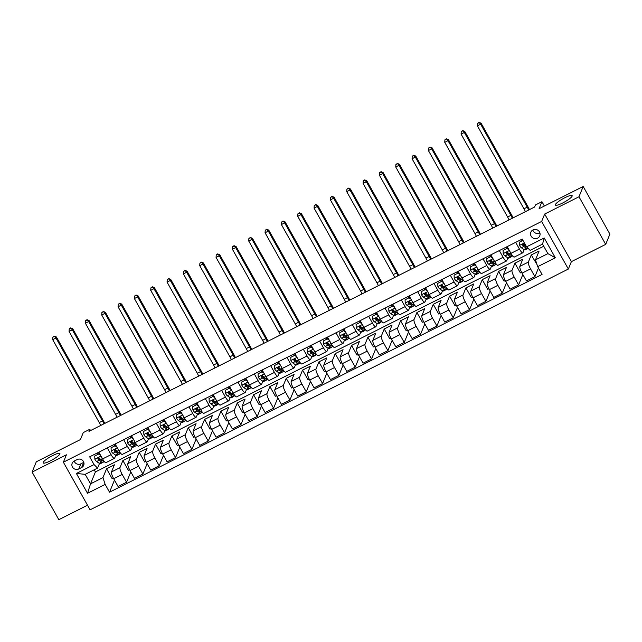 <?xml version="1.0" encoding="UTF-8"?>
<svg xmlns="http://www.w3.org/2000/svg" width="642" height="642" viewBox="0 0 642 642"><rect width="100%" height="100%" fill="white"/><g stroke="black" fill="none" stroke-linecap="round" stroke-linejoin="round"><path stroke-width="0.96" d="M555.402 204.557A9.614 1.822 150.7 0 1 563.861 198.218A9.614 1.822 150.7 0 1 572.15 195.641A9.614 1.822 150.7 0 1 572.134 196.131A9.614 1.822 150.7 0 1 563.676 202.471A9.614 1.822 150.7 0 1 555.378 205.047A9.614 1.822 150.7 0 1 555.402 204.557M43.158 462.417A9.614 1.822 150.7 0 1 51.617 456.085A9.614 1.822 150.7 0 1 59.907 453.501A9.614 1.822 150.7 0 1 59.883 453.998A9.614 1.822 150.7 0 1 51.424 460.33A9.614 1.822 150.7 0 1 43.134 462.914A9.614 1.822 150.7 0 1 43.158 462.417M532.996 229.924A4.807 4.59 -157.7 0 0 532.154 237.42A4.807 4.59 -157.7 0 0 539.753 235.863A4.807 4.59 -157.7 0 0 532.996 229.924M532.812 230.021A4.807 4.59 -157.7 0 0 539.898 232.918M605.687 244.377L609.9 234.089L583.185 186.485L578.98 196.773L544.673 214.043L541.647 221.442L568.355 269.046L571.388 261.639L605.687 244.377L578.98 196.773M541.647 221.442L63.373 462.208L90.089 509.812L568.355 269.046M63.373 462.208L66.399 454.801L32.1 472.071L58.815 519.675L87.513 505.222M32.1 472.071L36.313 461.783L80.41 439.585L83.275 432.588L89.808 429.297L88.965 431.36L534.569 207.037L535.412 204.983L541.944 201.692L539.087 208.69L583.185 186.485M78.741 468.989L81.614 467.545A4.654 4.446 -157.7 0 0 82.425 460.282A4.654 4.446 -157.7 0 0 77.136 459.568L74.263 461.012A4.654 4.446 -157.7 0 0 73.453 468.275A4.654 4.446 -157.7 0 0 78.741 468.989L80.844 463.845L83.725 462.401A4.654 4.446 -157.7 0 0 83.797 462.36M105.152 484.405L87.513 493.281L76.398 473.467L94.037 464.591L97.6 468.09L85.185 474.342L90.53 483.859L102.945 477.608L105.152 484.405L109.525 492.189L542.057 274.447L537.691 266.663L535.476 259.874L547.891 253.622L542.546 244.104L530.131 250.348L526.576 246.849L544.215 237.973L555.33 257.787L537.691 266.663M526.576 246.849L522.203 239.065L89.671 456.807L94.037 464.591M544.376 206.026L541.944 201.692M90.522 430.573L89.808 429.297M94.214 469.792L95.409 471.926L90.53 483.859L87.513 493.281M97.6 468.09L99.494 463.452M515.67 242.355L519.442 249.072A6.011 1.364 63.3 0 0 522.813 252.796A6.011 1.364 63.3 0 0 522.997 252.571L524.193 249.666M499.34 250.581L503.103 257.29A6.011 1.364 63.3 0 0 506.482 261.013A6.011 1.364 63.3 0 0 506.666 260.796L507.854 257.883M483.001 258.798L486.772 265.515A6.011 1.364 63.3 0 0 490.143 269.239A6.011 1.364 63.3 0 0 490.336 269.014L491.523 266.109M466.67 267.024L470.434 273.741A6.011 1.364 63.3 0 0 473.812 277.456A6.011 1.364 63.3 0 0 473.997 277.24L475.184 274.327M450.331 275.249L454.103 281.958A6.011 1.364 63.3 0 0 457.481 285.682A6.011 1.364 63.3 0 0 457.666 285.465L458.853 282.552M434 283.467L437.764 290.184A6.011 1.364 63.3 0 0 441.142 293.908A6.011 1.364 63.3 0 0 441.327 293.683L442.523 290.778M417.661 291.693L421.433 298.41A6.011 1.364 63.3 0 0 424.811 302.125A6.011 1.364 63.3 0 0 424.996 301.909L426.184 298.995M401.33 299.918L405.102 306.627A6.011 1.364 63.3 0 0 408.472 310.351A6.011 1.364 63.3 0 0 408.657 310.126L409.853 307.221M384.999 308.136L388.763 314.853A6.011 1.364 63.3 0 0 392.142 318.576A6.011 1.364 63.3 0 0 392.326 318.352L393.514 315.447M368.66 316.362L372.432 323.07A6.011 1.364 63.3 0 0 375.803 326.794A6.011 1.364 63.3 0 0 375.987 326.577L377.183 323.664M352.33 324.579L356.093 331.296A6.011 1.364 63.3 0 0 359.472 335.02A6.011 1.364 63.3 0 0 359.656 334.795L360.844 331.89M335.991 332.805L339.762 339.522A6.011 1.364 63.3 0 0 343.133 343.245A6.011 1.364 63.3 0 0 343.326 343.021L344.513 340.116M319.66 341.03L323.424 347.739A6.011 1.364 63.3 0 0 326.802 351.463A6.011 1.364 63.3 0 0 326.987 351.246L328.174 348.333M303.321 349.248L307.093 355.965A6.011 1.364 63.3 0 0 310.471 359.689A6.011 1.364 63.3 0 0 310.656 359.464L311.843 356.559M286.99 357.474L290.754 364.191A6.011 1.364 63.3 0 0 294.132 367.914A6.011 1.364 63.3 0 0 294.317 367.689L295.513 364.784M270.659 365.699L274.423 372.408A6.011 1.364 63.3 0 0 277.801 376.132A6.011 1.364 63.3 0 0 277.986 375.915L279.174 373.002M254.32 373.917L258.092 380.634A6.011 1.364 63.3 0 0 261.463 384.357A6.011 1.364 63.3 0 0 261.647 384.133L262.843 381.228M237.989 382.142L241.753 388.859A6.011 1.364 63.3 0 0 245.132 392.575A6.011 1.364 63.3 0 0 245.316 392.358L246.504 389.445M221.65 390.368L225.422 397.077A6.011 1.364 63.3 0 0 228.793 400.801A6.011 1.364 63.3 0 0 228.977 400.576L230.173 397.671M205.32 398.586L209.083 405.303A6.011 1.364 63.3 0 0 212.462 409.026A6.011 1.364 63.3 0 0 212.646 408.802L213.834 405.896M188.981 406.811L192.752 413.528A6.011 1.364 63.3 0 0 196.123 417.244A6.011 1.364 63.3 0 0 196.316 417.027L197.503 414.114M172.65 415.037L176.414 421.746A6.011 1.364 63.3 0 0 179.792 425.469A6.011 1.364 63.3 0 0 179.977 425.245L181.164 422.34M156.311 423.255L160.083 429.971A6.011 1.364 63.3 0 0 163.461 433.695A6.011 1.364 63.3 0 0 163.646 433.47L164.834 430.565M139.98 431.48L143.744 438.189A6.011 1.364 63.3 0 0 147.122 441.913A6.011 1.364 63.3 0 0 147.307 441.696L148.503 438.783M123.649 439.698L127.413 446.415A6.011 1.364 63.3 0 0 130.791 450.138A6.011 1.364 63.3 0 0 130.976 449.914L132.164 447.009M107.31 447.923L111.082 454.64A6.011 1.364 63.3 0 0 114.453 458.364A6.011 1.364 63.3 0 0 114.637 458.139L115.833 455.234M113.241 477.865L112.013 478.475L106.564 468.764L102.945 477.608M106.564 468.764L114.404 464.816L111.491 471.934A6.011 1.364 63.3 0 0 113.706 478.723L118.072 486.508L126.562 482.238L130.808 471.87M129.572 469.639L128.344 470.257L122.895 460.539L119.982 467.657A6.011 1.364 63.3 0 0 122.197 474.454L126.562 482.238M122.895 460.539L130.735 456.598L127.822 463.709A6.011 1.364 63.3 0 0 130.037 470.506L134.403 478.29L142.901 474.013L147.138 463.652M145.911 461.413L144.683 462.031L139.234 452.321L136.321 459.439A6.011 1.364 63.3 0 0 138.536 466.228L142.901 474.013M139.234 452.321L147.074 448.373L144.161 455.491A6.011 1.364 63.3 0 0 146.376 462.28L150.742 470.064L159.232 465.787L163.477 455.427M162.241 453.196L161.014 453.814L155.565 444.095L152.652 451.214A6.011 1.364 63.3 0 0 154.866 458.003L159.232 465.787M155.565 444.095L163.405 440.147L160.492 447.265A6.011 1.364 63.3 0 0 162.707 454.063L167.072 461.839L175.571 457.569L179.808 447.209M178.58 444.97L177.352 445.588L171.895 435.878L168.982 442.988A6.011 1.364 63.3 0 0 171.197 449.785L175.571 457.569M171.895 435.878L179.736 431.93L176.823 439.048A6.011 1.364 63.3 0 0 179.038 445.837L183.411 453.621L191.902 449.344L196.147 438.984M194.911 436.745L193.683 437.363L188.234 427.652L185.321 434.77A6.011 1.364 63.3 0 0 187.536 441.56L191.902 449.344M188.234 427.652L196.075 423.704L193.162 430.822A6.011 1.364 63.3 0 0 195.377 437.611L199.742 445.396L208.241 441.118L212.478 430.758M211.242 428.527L210.022 429.145L204.565 419.427L201.652 426.545A6.011 1.364 63.3 0 0 203.867 433.334L208.241 441.118M204.565 419.427L212.406 415.478L209.493 422.596A6.011 1.364 63.3 0 0 211.708 429.394L216.081 437.178L224.572 432.901L228.809 422.54M227.581 420.301L226.353 420.919L220.904 411.209L217.991 418.319A6.011 1.364 63.3 0 0 220.206 425.116L224.572 432.901M220.904 411.209L228.745 407.261L225.832 414.379A6.011 1.364 63.3 0 0 228.046 421.168L232.412 428.952L240.902 424.675L245.148 414.315M243.912 412.076L242.684 412.694L237.235 402.983L234.322 410.102A6.011 1.364 63.3 0 0 236.537 416.891L240.902 424.675M237.235 402.983L245.075 399.035L242.162 406.153A6.011 1.364 63.3 0 0 244.377 412.942L248.743 420.727L257.241 416.449L261.479 406.089M260.251 403.858L259.023 404.476L253.574 394.758L250.661 401.876A6.011 1.364 63.3 0 0 252.876 408.673L257.241 416.449M253.574 394.758L261.414 390.809L258.501 397.928A6.011 1.364 63.3 0 0 260.716 404.725L265.082 412.509L273.572 408.232L277.817 397.871M276.582 395.632L275.354 396.25L269.905 386.54L266.992 393.658A6.011 1.364 63.3 0 0 269.207 400.447L273.572 408.232M269.905 386.54L277.745 382.592L274.832 389.71A6.011 1.364 63.3 0 0 277.047 396.499L281.413 404.283L289.911 400.006L294.148 389.646M292.921 387.415L291.693 388.025L286.244 378.315L283.331 385.433A6.011 1.364 63.3 0 0 285.546 392.222L289.911 400.006M286.244 378.315L294.084 374.366L291.171 381.484A6.011 1.364 63.3 0 0 293.386 388.274L297.752 396.058L306.242 391.789L310.487 381.42M309.251 379.189L308.024 379.807L302.575 370.089L299.662 377.207A6.011 1.364 63.3 0 0 301.876 384.004L306.242 391.789M302.575 370.089L310.415 366.149L307.502 373.259A6.011 1.364 63.3 0 0 309.717 380.056L314.082 387.84L322.581 383.563L326.818 373.203M325.59 370.964L324.362 371.582L318.905 361.871L315.992 368.99A6.011 1.364 63.3 0 0 318.207 375.779L322.581 383.563M318.905 361.871L326.746 357.923L323.833 365.041A6.011 1.364 63.3 0 0 326.048 371.83L330.421 379.615L338.912 375.337L343.157 364.977M341.921 362.746L340.693 363.364L335.244 353.646L332.331 360.764A6.011 1.364 63.3 0 0 334.546 367.553L338.912 375.337M335.244 353.646L343.085 349.697L340.172 356.816A6.011 1.364 63.3 0 0 342.387 363.613L346.752 371.389L355.251 367.12L359.488 356.759M358.252 354.52L357.032 355.138L351.575 345.42L348.662 352.538A6.011 1.364 63.3 0 0 350.877 359.335L355.251 367.12M351.575 345.42L359.416 341.48L356.503 348.598A6.011 1.364 63.3 0 0 358.717 355.387L363.091 363.171L371.582 358.894L375.819 348.534M374.591 346.295L373.363 346.913L367.914 337.202L365.001 344.321A6.011 1.364 63.3 0 0 367.216 351.11L371.582 358.894M367.914 337.202L375.755 333.254L372.841 340.372A6.011 1.364 63.3 0 0 375.056 347.161L379.422 354.946L387.912 350.668L392.158 340.308M390.922 338.077L389.694 338.695L384.245 328.977L381.332 336.095A6.011 1.364 63.3 0 0 383.547 342.884L387.912 350.668M384.245 328.977L392.085 325.029L389.172 332.147A6.011 1.364 63.3 0 0 391.387 338.944L395.753 346.728L404.251 342.451L408.489 332.091M407.261 329.852L406.033 330.469L400.584 320.759L397.671 327.869A6.011 1.364 63.3 0 0 399.886 334.667L404.251 342.451M400.584 320.759L408.424 316.811L405.511 323.929A6.011 1.364 63.3 0 0 407.726 330.718L412.092 338.503L420.582 334.225L424.827 323.865M423.592 321.626L422.364 322.244L416.915 312.534L414.002 319.652A6.011 1.364 63.3 0 0 416.217 326.441L420.582 334.225M416.915 312.534L424.755 308.585L421.842 315.703A6.011 1.364 63.3 0 0 424.057 322.493L428.423 330.277L436.921 326L441.158 315.639M439.931 313.408L438.703 314.026L433.254 304.308L430.341 311.426A6.011 1.364 63.3 0 0 432.548 318.215L436.921 326M433.254 304.308L441.094 300.36L438.181 307.478A6.011 1.364 63.3 0 0 440.396 314.275L444.762 322.059L453.252 317.782L457.497 307.422M456.261 305.183L455.034 305.801L449.585 296.09L446.672 303.209A6.011 1.364 63.3 0 0 448.886 309.998L453.252 317.782M449.585 296.09L457.425 292.142L454.512 299.26A6.011 1.364 63.3 0 0 456.727 306.049L461.092 313.834L469.591 309.556L473.828 299.196M472.6 296.957L471.372 297.575L465.915 287.865L463.002 294.983A6.011 1.364 63.3 0 0 465.217 301.772L469.591 309.556M465.915 287.865L473.756 283.916L470.843 291.035A6.011 1.364 63.3 0 0 473.058 297.824L477.431 305.608L485.922 301.339L490.167 290.97M488.931 288.74L487.703 289.357L482.254 279.639L479.341 286.757A6.011 1.364 63.3 0 0 481.556 293.555L485.922 301.339M482.254 279.639L490.095 275.699L487.182 282.809A6.011 1.364 63.3 0 0 489.397 289.606L493.762 297.39L502.261 293.113L506.498 282.753M505.262 280.514L504.042 281.132L498.585 271.422L495.672 278.54A6.011 1.364 63.3 0 0 497.887 285.329L502.261 293.113M498.585 271.422L506.426 267.473L503.513 274.591A6.011 1.364 63.3 0 0 505.727 281.381L510.101 289.165L518.592 284.887L522.829 274.527M521.601 272.296L520.373 272.906L514.924 263.196L512.011 270.314A6.011 1.364 63.3 0 0 514.226 277.103L518.592 284.887M514.924 263.196L522.765 259.248L519.851 266.366A6.011 1.364 63.3 0 0 522.066 273.155L526.432 280.939L534.922 276.67L538.461 268.035M537.001 264.544L531.255 254.97L528.342 262.088A6.011 1.364 63.3 0 0 530.557 268.886L534.922 276.67M531.255 254.97L539.095 251.03L535.476 259.874M95.409 471.926L543.75 246.239M98.82 452.201L102.584 458.918A6.011 1.364 63.3 0 0 105.962 462.633L114.453 458.364M109.525 492.189L114.469 480.096M115.151 443.975L118.922 450.692A6.011 1.364 63.3 0 0 122.293 454.416L130.791 450.138M131.49 435.757L135.253 442.466A6.011 1.364 63.3 0 0 138.632 446.19L147.122 441.913M147.82 427.532L151.584 434.249A6.011 1.364 63.3 0 0 154.963 437.964L163.461 433.695M164.151 419.306L167.923 426.023A6.011 1.364 63.3 0 0 171.302 429.747L179.792 425.469M180.49 411.089L184.254 417.798A6.011 1.364 63.3 0 0 187.633 421.521L196.123 417.244M196.821 402.863L200.593 409.58A6.011 1.364 63.3 0 0 203.963 413.304L212.462 409.026M213.16 394.637L216.924 401.354A6.011 1.364 63.3 0 0 220.302 405.078L228.793 400.801M229.491 386.42L233.263 393.129A6.011 1.364 63.3 0 0 236.633 396.852L245.132 392.575M245.83 378.194L249.594 384.911A6.011 1.364 63.3 0 0 252.972 388.635L261.463 384.357M262.161 369.977L265.932 376.685A6.011 1.364 63.3 0 0 269.303 380.409L277.801 376.132M278.5 361.751L282.263 368.468A6.011 1.364 63.3 0 0 285.642 372.183L294.132 367.914M294.83 353.525L298.594 360.242A6.011 1.364 63.3 0 0 301.973 363.966L310.471 359.689M311.161 345.308L314.933 352.017A6.011 1.364 63.3 0 0 318.312 355.74L326.802 351.463M327.5 337.082L331.264 343.799A6.011 1.364 63.3 0 0 334.642 347.515L343.133 343.245M343.831 328.856L347.603 335.573A6.011 1.364 63.3 0 0 350.973 339.297L359.472 335.02M360.17 320.639L363.934 327.348A6.011 1.364 63.3 0 0 367.312 331.071L375.803 326.794M376.501 312.413L380.273 319.13A6.011 1.364 63.3 0 0 383.643 322.846L392.142 318.576M392.84 304.188L396.604 310.905A6.011 1.364 63.3 0 0 399.982 314.628L408.472 310.351M409.171 295.97L412.942 302.679A6.011 1.364 63.3 0 0 416.313 306.403L424.811 302.125M425.51 287.744L429.273 294.461A6.011 1.364 63.3 0 0 432.652 298.185L441.142 293.908M441.84 279.519L445.604 286.236A6.011 1.364 63.3 0 0 448.983 289.959L457.481 285.682M458.171 271.301L461.943 278.01A6.011 1.364 63.3 0 0 465.322 281.734L473.812 277.456M474.51 263.076L478.274 269.792A6.011 1.364 63.3 0 0 481.652 273.516L490.143 269.239M490.841 254.858L494.613 261.567A6.011 1.364 63.3 0 0 497.983 265.29L506.482 261.013M507.18 246.632L510.944 253.349A6.011 1.364 63.3 0 0 514.322 257.065L522.813 252.796M85.185 474.342L76.398 473.467M544.215 237.973L542.546 244.104M555.33 257.787L547.891 253.622M74.191 461.052A4.654 4.446 -157.7 0 0 80.844 463.845M544.673 214.043L571.388 261.639M100.617 455.411L98.651 454.038L94.735 456.013L94.872 459.247A3.98 0.907 63.3 0 0 96.637 461.542L99.261 463.307A11.492 2.616 63.3 0 0 100.513 463.62L103.001 462.368A11.492 2.616 63.3 0 0 103.482 461.373M99.943 459.6A9.542 2.175 63.3 0 0 99.679 458.404M98.025 453.926A9.542 2.175 63.3 0 0 97.608 453.027L97.52 452.851M98.651 454.038L94.735 456.013M98.876 453.509L99.983 454.279M104.413 461.63A11.492 2.616 -116.7 0 1 103.306 461.269L100.69 459.495A3.98 0.907 -116.7 0 1 99.486 458.123C98.378 457.457 97.857 457.722 97.913 458.91A3.98 0.907 63.3 0 0 99.117 460.29L101.741 462.055A11.492 2.616 63.3 0 0 103.001 462.368M102.239 460.547A9.542 2.175 -116.7 0 1 102.118 460.619A9.542 2.175 -116.7 0 1 101.075 460.362L98.451 458.597A2.03 0.465 -116.7 0 1 98.154 458.316L97.913 458.91L97.849 458.211M100.682 425.461A7.511 1.709 63.3 0 0 99.245 422.58L52.716 339.666L55.982 338.021L54.361 336.119L52.885 337.186L54.193 336.528M103.948 423.816A7.511 1.709 63.3 0 0 102.519 420.935L55.982 338.021L56.408 336.994L102.937 419.908A11.267 2.568 -116.7 0 1 104.726 423.423M56.408 336.994L54.361 336.119M52.885 337.186L52.716 339.666M116.948 447.185L114.99 445.821L111.066 447.787L111.202 451.021A3.98 0.907 63.3 0 0 112.968 453.316L115.592 455.082A11.492 2.616 63.3 0 0 116.852 455.395L119.332 454.143A11.492 2.616 63.3 0 0 119.813 453.156M116.282 451.382A9.542 2.175 63.3 0 0 116.009 450.178M114.364 445.708A9.542 2.175 63.3 0 0 113.939 444.802L113.859 444.625M114.99 445.821L111.066 447.787M115.207 445.283L116.314 446.054M120.752 453.404A11.492 2.616 -116.7 0 1 119.645 453.043L117.021 451.278A3.98 0.907 -116.7 0 1 115.817 449.898C114.709 449.231 114.188 449.496 114.252 450.684A3.98 0.907 63.3 0 0 115.456 452.064L118.08 453.838A11.492 2.616 63.3 0 0 119.332 454.143M118.569 452.321A9.542 2.175 -116.7 0 1 118.457 452.401A9.542 2.175 -116.7 0 1 117.414 452.145L114.79 450.371A2.03 0.465 -116.7 0 1 114.493 450.09L114.252 450.684L114.18 449.994M117.013 417.236A7.511 1.709 63.3 0 0 115.584 414.363L69.055 331.441L72.321 329.795L70.692 327.893L69.216 328.969L70.524 328.311M120.279 415.591A7.511 1.709 63.3 0 0 118.85 412.718L72.321 329.795L72.739 328.768L119.268 411.691A11.267 2.568 -116.7 0 1 121.057 415.197M72.739 328.768L70.692 327.893M69.216 328.969L69.055 331.441M133.287 438.959L131.321 437.595L127.405 439.569L127.541 442.795A3.98 0.907 63.3 0 0 129.307 445.091L131.931 446.864A11.492 2.616 63.3 0 0 133.183 447.169L135.671 445.925A11.492 2.616 63.3 0 0 136.152 444.93M132.613 443.157A9.542 2.175 63.3 0 0 132.348 441.953M130.695 437.483A9.542 2.175 63.3 0 0 130.278 436.584L130.19 436.408M131.321 437.595L127.405 439.569M131.538 437.058L132.653 437.836M137.083 445.187A11.492 2.616 -116.7 0 1 135.976 444.826L133.351 443.052A3.98 0.907 -116.7 0 1 132.156 441.672C131.048 441.014 130.527 441.279 130.583 442.466A3.98 0.907 63.3 0 0 131.787 443.847L134.411 445.612A11.492 2.616 63.3 0 0 135.671 445.925M134.9 444.095A9.542 2.175 -116.7 0 1 134.788 444.176A9.542 2.175 -116.7 0 1 133.745 443.919L131.12 442.153A2.03 0.465 -116.7 0 1 130.824 441.873L130.583 442.466L130.519 441.768M133.351 409.01A7.511 1.709 63.3 0 0 131.915 406.137L85.386 323.215L88.652 321.57L87.031 319.676L85.555 320.743L86.863 320.085M136.618 407.373A7.511 1.709 63.3 0 0 135.181 404.492L88.652 321.57L89.078 320.543L135.606 403.465A11.267 2.568 -116.7 0 1 137.396 406.98M89.078 320.543L87.031 319.676M85.555 320.743L85.386 323.215M149.618 430.742L147.66 429.37L143.736 431.344L143.872 434.578A3.98 0.907 63.3 0 0 145.638 436.873L148.262 438.638A11.492 2.616 63.3 0 0 149.522 438.951L152.002 437.7A11.492 2.616 63.3 0 0 152.483 436.712M148.952 434.931A9.542 2.175 63.3 0 0 148.679 433.735M147.034 429.265A9.542 2.175 63.3 0 0 146.609 428.358L146.528 428.182M147.66 429.37L143.736 431.344M147.877 428.84L148.984 429.61M153.422 436.961A11.492 2.616 -116.7 0 1 152.315 436.6L149.69 434.835A3.98 0.907 -116.7 0 1 148.487 433.454C147.379 432.788 146.857 433.053 146.922 434.241A3.98 0.907 63.3 0 0 148.125 435.621L150.742 437.387A11.492 2.616 63.3 0 0 152.002 437.7M151.239 435.878A9.542 2.175 -116.7 0 1 151.127 435.958A9.542 2.175 -116.7 0 1 150.084 435.693L147.459 433.928A2.03 0.465 -116.7 0 1 147.162 433.647L146.922 434.241L146.849 433.543M149.682 400.793A7.511 1.709 63.3 0 0 148.254 397.912L101.717 314.997L104.991 313.352L103.362 311.45L101.885 312.518L103.193 311.86M152.948 399.147A7.511 1.709 63.3 0 0 151.52 396.266L104.991 313.352L105.408 312.325L151.937 395.239A11.267 2.568 -116.7 0 1 153.727 398.754M105.408 312.325L103.362 311.45M101.885 312.518L101.717 314.997M165.957 422.516L163.991 421.152L160.075 423.126L160.211 426.352A3.98 0.907 63.3 0 0 161.977 428.647L164.593 430.413A11.492 2.616 63.3 0 0 165.853 430.726L168.332 429.474A11.492 2.616 63.3 0 0 168.822 428.487M165.283 426.713A9.542 2.175 63.3 0 0 165.018 425.51M163.365 421.04A9.542 2.175 63.3 0 0 162.948 420.141L162.859 419.964M163.991 421.152L160.075 423.126M164.208 420.614L165.323 421.385M169.753 428.736A11.492 2.616 -116.7 0 1 168.645 428.374L166.021 426.609A3.98 0.907 -116.7 0 1 164.817 425.229C163.718 424.571 163.196 424.827 163.253 426.015A3.98 0.907 63.3 0 0 164.456 427.395L167.081 429.169A11.492 2.616 63.3 0 0 168.332 429.474M167.57 427.652A9.542 2.175 -116.7 0 1 167.458 427.733A9.542 2.175 -116.7 0 1 166.414 427.476L163.79 425.702A2.03 0.465 -116.7 0 1 163.493 425.429L163.253 426.015L163.188 425.325M166.021 392.567A7.511 1.709 63.3 0 0 164.585 389.694L118.056 306.772L121.322 305.127L119.701 303.233L118.224 304.3L119.532 303.642M169.287 390.922A7.511 1.709 63.3 0 0 167.851 388.049L121.322 305.127L121.739 304.099L168.276 387.022A11.267 2.568 -116.7 0 1 170.066 390.529M121.739 304.099L119.701 303.233M118.224 304.3L118.056 306.772M182.288 414.291L180.322 412.926L176.406 414.901L176.542 418.135A3.98 0.907 63.3 0 0 178.307 420.422L180.932 422.195A11.492 2.616 63.3 0 0 182.184 422.5L184.671 421.256A11.492 2.616 63.3 0 0 185.153 420.261M181.622 418.488A9.542 2.175 63.3 0 0 181.349 417.284M179.704 412.814A9.542 2.175 63.3 0 0 179.279 411.915L179.198 411.739M180.322 412.926L176.406 414.901M180.546 412.389L181.654 413.167M186.084 420.518A11.492 2.616 -116.7 0 1 184.984 420.157L182.36 418.383A3.98 0.907 -116.7 0 1 181.156 417.003C180.049 416.345 179.527 416.61 179.591 417.798A3.98 0.907 63.3 0 0 180.787 419.178L183.411 420.943A11.492 2.616 63.3 0 0 184.671 421.256M183.909 419.427A9.542 2.175 -116.7 0 1 183.789 419.507A9.542 2.175 -116.7 0 1 182.745 419.25L180.129 417.485A2.03 0.465 -116.7 0 1 179.832 417.204L179.591 417.798L179.519 417.099M182.352 384.349A7.511 1.709 63.3 0 0 180.924 381.468L134.387 298.546L137.653 296.909L136.032 295.007L134.555 296.074L135.863 295.416M185.618 382.704A7.511 1.709 63.3 0 0 184.19 379.823L137.653 296.909L138.078 295.874L184.607 378.796A11.267 2.568 -116.7 0 1 186.397 382.311M138.078 295.874L136.032 295.007M134.555 296.074L134.387 298.546M198.627 406.073L196.661 404.701L192.736 406.675L192.881 409.909A3.98 0.907 63.3 0 0 194.638 412.204L197.263 413.97A11.492 2.616 63.3 0 0 198.522 414.283L201.002 413.031A11.492 2.616 63.3 0 0 201.492 412.044M197.953 410.27A9.542 2.175 63.3 0 0 197.688 409.066M196.035 404.596A9.542 2.175 63.3 0 0 195.617 403.69L195.529 403.513M196.661 404.701L192.736 406.675M196.877 404.171L197.993 404.942M202.423 412.292A11.492 2.616 -116.7 0 1 201.315 411.931L198.691 410.166A3.98 0.907 -116.7 0 1 197.487 408.785C196.388 408.119 195.858 408.384 195.922 409.572A3.98 0.907 63.3 0 0 197.126 410.952L199.75 412.718A11.492 2.616 63.3 0 0 201.002 413.031M200.24 411.209A9.542 2.175 -116.7 0 1 200.127 411.289A9.542 2.175 -116.7 0 1 199.084 411.024L196.46 409.259A2.03 0.465 -116.7 0 1 196.163 408.978L195.922 409.572L195.858 408.882M198.691 376.124A7.511 1.709 63.3 0 0 197.255 373.243L150.726 290.328L153.992 288.683L152.363 286.781L150.894 287.857L152.194 287.199M201.957 374.479A7.511 1.709 63.3 0 0 200.521 371.606L153.992 288.683L154.409 287.656L200.946 370.57A11.267 2.568 -116.7 0 1 202.736 374.085M154.409 287.656L152.363 286.781M150.894 287.857L150.726 290.328M214.958 397.847L212.992 396.483L209.075 398.457L209.212 401.683A3.98 0.907 63.3 0 0 210.977 403.978L213.601 405.744A11.492 2.616 63.3 0 0 214.853 406.057L217.341 404.805A11.492 2.616 63.3 0 0 217.823 403.818M214.284 402.044A9.542 2.175 63.3 0 0 214.019 400.841M212.374 396.371A9.542 2.175 63.3 0 0 211.948 395.472L211.868 395.295M212.992 396.483L209.075 398.457M213.216 395.945L214.324 396.724M218.753 404.067A11.492 2.616 -116.7 0 1 217.654 403.706L215.03 401.94A3.98 0.907 -116.7 0 1 213.826 400.56C212.719 399.902 212.197 400.159 212.253 401.346A3.98 0.907 63.3 0 0 213.457 402.727L216.081 404.5A11.492 2.616 63.3 0 0 217.341 404.805M216.579 402.983A9.542 2.175 -116.7 0 1 216.458 403.064A9.542 2.175 -116.7 0 1 215.415 402.807L212.791 401.041A2.03 0.465 -116.7 0 1 212.502 400.76L212.253 401.346L212.189 400.656M215.022 367.898A7.511 1.709 63.3 0 0 213.593 365.025L167.056 282.103L170.323 280.458L168.702 278.564L167.225 279.631L168.533 278.973M218.288 366.253A7.511 1.709 63.3 0 0 216.86 363.38L170.323 280.458L170.748 279.43L217.277 362.353A11.267 2.568 -116.7 0 1 219.066 365.868M170.748 279.43L168.702 278.564M167.225 279.631L167.056 282.103M231.289 389.622L229.33 388.258L225.406 390.232L225.543 393.466A3.98 0.907 63.3 0 0 227.308 395.753L229.932 397.526A11.492 2.616 63.3 0 0 231.192 397.831L233.672 396.587A11.492 2.616 63.3 0 0 234.161 395.592M230.622 393.819A9.542 2.175 63.3 0 0 230.358 392.615M228.704 388.145A9.542 2.175 63.3 0 0 228.287 387.246L228.199 387.07M229.33 388.258L225.406 390.232M229.547 387.72L230.663 388.498M235.092 395.849A11.492 2.616 -116.7 0 1 233.985 395.488L231.361 393.715A3.98 0.907 -116.7 0 1 230.157 392.334C229.05 391.676 228.528 391.941 228.592 393.129A3.98 0.907 63.3 0 0 229.796 394.509L232.42 396.274A11.492 2.616 63.3 0 0 233.672 396.587M232.91 394.758A9.542 2.175 -116.7 0 1 232.797 394.838A9.542 2.175 -116.7 0 1 231.754 394.581L229.13 392.816A2.03 0.465 -116.7 0 1 228.833 392.535L228.592 393.129L228.52 392.431M231.353 359.68A7.511 1.709 63.3 0 0 229.924 356.8L183.395 273.885L186.661 272.24L185.032 270.338L183.564 271.405L184.864 270.747M234.627 358.035A7.511 1.709 63.3 0 0 233.19 355.154L186.661 272.24L187.079 271.205L233.616 354.127A11.267 2.568 -116.7 0 1 235.397 357.642M187.079 271.205L185.032 270.338M183.564 271.405L183.395 273.885M247.627 381.404L245.661 380.032L241.745 382.006L241.882 385.24A3.98 0.907 63.3 0 0 243.647 387.535L246.271 389.301A11.492 2.616 63.3 0 0 247.523 389.614L250.011 388.362A11.492 2.616 63.3 0 0 250.492 387.375M246.953 385.601A9.542 2.175 63.3 0 0 246.688 384.397M245.035 379.928A9.542 2.175 63.3 0 0 244.618 379.021L244.53 378.844M245.661 380.032L241.745 382.006M245.886 379.502L246.993 380.273M251.423 387.624A11.492 2.616 -116.7 0 1 250.316 387.262L247.7 385.497A3.98 0.907 -116.7 0 1 246.496 384.117C245.388 383.451 244.867 383.715 244.923 384.903A3.98 0.907 63.3 0 0 246.127 386.283L248.751 388.049A11.492 2.616 63.3 0 0 250.011 388.362M249.248 386.54A9.542 2.175 -116.7 0 1 249.128 386.62A9.542 2.175 -116.7 0 1 248.085 386.364L245.461 384.59A2.03 0.465 -116.7 0 1 245.164 384.309L244.923 384.903L244.859 384.213M247.692 351.455A7.511 1.709 63.3 0 0 246.255 348.582L199.726 265.66L202.992 264.014L201.371 262.113L199.895 263.188L201.203 262.53M250.958 349.81A7.511 1.709 63.3 0 0 249.529 346.937L202.992 264.014L203.418 262.987L249.947 345.902A11.267 2.568 -116.7 0 1 251.736 349.417M203.418 262.987L201.371 262.113M199.895 263.188L199.726 265.66M263.958 373.179L262 371.814L258.076 373.788L258.212 377.014A3.98 0.907 63.3 0 0 259.978 379.31L262.602 381.075A11.492 2.616 63.3 0 0 263.862 381.388L266.342 380.136A11.492 2.616 63.3 0 0 266.823 379.149M263.292 377.376A9.542 2.175 63.3 0 0 263.019 376.172M261.374 371.702A9.542 2.175 63.3 0 0 260.949 370.803L260.869 370.627M262 371.814L258.076 373.788M262.217 371.277L263.324 372.055M267.762 379.406A11.492 2.616 -116.7 0 1 266.655 379.037L264.031 377.271A3.98 0.907 -116.7 0 1 262.827 375.891C261.719 375.233 261.198 375.498 261.262 376.677A3.98 0.907 63.3 0 0 262.466 378.058L265.09 379.831A11.492 2.616 63.3 0 0 266.342 380.136M265.579 378.315A9.542 2.175 -116.7 0 1 265.467 378.395A9.542 2.175 -116.7 0 1 264.424 378.138L261.8 376.373A2.03 0.465 -116.7 0 1 261.503 376.092L261.262 376.677L261.19 375.987M264.022 343.229A7.511 1.709 63.3 0 0 262.594 340.356L216.065 257.434L219.331 255.789L217.702 253.895L216.226 254.962L217.534 254.304M267.289 341.584A7.511 1.709 63.3 0 0 265.86 338.711L219.331 255.789L219.749 254.762L266.278 337.684A11.267 2.568 -116.7 0 1 268.067 341.199M219.749 254.762L217.702 253.895M216.226 254.962L216.065 257.434M280.297 364.961L278.331 363.589L274.415 365.563L274.551 368.797A3.98 0.907 63.3 0 0 276.317 371.092L278.941 372.858A11.492 2.616 63.3 0 0 280.193 373.171L282.681 371.919A11.492 2.616 63.3 0 0 283.162 370.924M279.623 369.15A9.542 2.175 63.3 0 0 279.358 367.954M277.705 363.476A9.542 2.175 63.3 0 0 277.288 362.578L277.2 362.401M278.331 363.589L274.415 365.563M278.548 363.059L279.663 363.829M284.093 371.18A11.492 2.616 -116.7 0 1 282.986 370.819L280.361 369.046A3.98 0.907 -116.7 0 1 279.166 367.665C278.058 367.007 277.537 367.272 277.593 368.46A3.98 0.907 63.3 0 0 278.797 369.84L281.421 371.606A11.492 2.616 63.3 0 0 282.681 371.919M281.91 370.089A9.542 2.175 -116.7 0 1 281.798 370.169A9.542 2.175 -116.7 0 1 280.755 369.912L278.13 368.147A2.03 0.465 -116.7 0 1 277.834 367.866L277.593 368.46L277.529 367.762M280.361 335.012A7.511 1.709 63.3 0 0 278.925 332.131L232.396 249.216L235.662 247.571L234.041 245.669L232.565 246.737L233.873 246.079M283.628 333.367A7.511 1.709 63.3 0 0 282.191 330.486L235.662 247.571L236.087 246.544L282.616 329.458A11.267 2.568 -116.7 0 1 284.406 332.973M236.087 246.544L234.041 245.669M232.565 246.737L232.396 249.216M296.628 356.735L294.67 355.371L290.746 357.337L290.882 360.571A3.98 0.907 63.3 0 0 292.648 362.866L295.272 364.632A11.492 2.616 63.3 0 0 296.532 364.945L299.012 363.693A11.492 2.616 63.3 0 0 299.493 362.706M295.962 360.932A9.542 2.175 63.3 0 0 295.689 359.729M294.044 355.259A9.542 2.175 63.3 0 0 293.619 354.352L293.538 354.175M294.67 355.371L290.746 357.337M294.887 354.833L295.994 355.604M300.432 362.955A11.492 2.616 -116.7 0 1 299.324 362.594L296.7 360.828A3.98 0.907 -116.7 0 1 295.497 359.448C294.389 358.782 293.867 359.047 293.932 360.234A3.98 0.907 63.3 0 0 295.127 361.615L297.752 363.38A11.492 2.616 63.3 0 0 299.012 363.693M298.249 361.871A9.542 2.175 -116.7 0 1 298.137 361.952A9.542 2.175 -116.7 0 1 297.094 361.695L294.469 359.921A2.03 0.465 -116.7 0 1 294.172 359.64L293.932 360.234L293.859 359.544M296.692 326.786A7.511 1.709 63.3 0 0 295.264 323.913L248.727 240.991L252.001 239.346L250.372 237.444L248.895 238.519L250.203 237.861M299.958 325.141A7.511 1.709 63.3 0 0 298.53 322.268L252.001 239.346L252.418 238.318L298.947 321.241A11.267 2.568 -116.7 0 1 300.737 324.748M252.418 238.318L250.372 237.444M248.895 238.519L248.727 240.991M312.967 348.51L311.001 347.145L307.085 349.12L307.221 352.346A3.98 0.907 63.3 0 0 308.987 354.641L311.603 356.414A11.492 2.616 63.3 0 0 312.863 356.719L315.342 355.475A11.492 2.616 63.3 0 0 315.832 354.48M312.293 352.707A9.542 2.175 63.3 0 0 312.028 351.503M310.375 347.033A9.542 2.175 63.3 0 0 309.958 346.134L309.869 345.958M311.001 347.145L307.085 349.12M311.218 346.608L312.333 347.386M316.763 354.737A11.492 2.616 -116.7 0 1 315.655 354.368L313.031 352.602A3.98 0.907 -116.7 0 1 311.827 351.222C310.728 350.564 310.206 350.829 310.263 352.017A3.98 0.907 63.3 0 0 311.466 353.397L314.09 355.162A11.492 2.616 63.3 0 0 315.342 355.475M314.58 353.646A9.542 2.175 -116.7 0 1 314.468 353.726A9.542 2.175 -116.7 0 1 313.424 353.469L310.8 351.704A2.03 0.465 -116.7 0 1 310.503 351.423L310.263 352.017L310.198 351.318M313.031 318.56A7.511 1.709 63.3 0 0 311.595 315.687L265.066 232.765L268.332 231.12L266.711 229.226L265.234 230.293L266.542 229.635M316.297 316.915A7.511 1.709 63.3 0 0 314.861 314.042L268.332 231.12L268.749 230.093L315.286 313.015A11.267 2.568 -116.7 0 1 317.076 316.53M268.749 230.093L266.711 229.226M265.234 230.293L265.066 232.765M329.298 340.292L327.332 338.92L323.416 340.894L323.552 344.128A3.98 0.907 63.3 0 0 325.317 346.423L327.942 348.189A11.492 2.616 63.3 0 0 329.194 348.502L331.681 347.25A11.492 2.616 63.3 0 0 332.163 346.255M328.632 344.481A9.542 2.175 63.3 0 0 328.359 343.285M326.714 338.807A9.542 2.175 63.3 0 0 326.288 337.909L326.208 337.732M327.332 338.92L323.416 340.894M327.556 338.39L328.664 339.161M333.094 346.511A11.492 2.616 -116.7 0 1 331.994 346.15L329.37 344.385A3.98 0.907 -116.7 0 1 328.166 343.005C327.059 342.338 326.537 342.603 326.601 343.791A3.98 0.907 63.3 0 0 327.797 345.171L330.421 346.937A11.492 2.616 63.3 0 0 331.681 347.25M330.919 345.428A9.542 2.175 -116.7 0 1 330.799 345.5A9.542 2.175 -116.7 0 1 329.755 345.244L327.139 343.478A2.03 0.465 -116.7 0 1 326.842 343.197L326.601 343.791L326.529 343.093M329.362 310.343A7.511 1.709 63.3 0 0 327.934 307.462L281.397 224.548L284.663 222.902L283.042 221L281.565 222.068L282.873 221.41M332.628 308.698A7.511 1.709 63.3 0 0 331.2 305.817L284.663 222.902L285.088 221.875L331.617 304.79A11.267 2.568 -116.7 0 1 333.407 308.304M285.088 221.875L283.042 221M281.565 222.068L281.397 224.548M345.637 332.066L343.671 330.702L339.746 332.676L339.883 335.902A3.98 0.907 63.3 0 0 341.648 338.198L344.272 339.963A11.492 2.616 63.3 0 0 345.532 340.276L348.012 339.024A11.492 2.616 63.3 0 0 348.502 338.037M344.963 336.264A9.542 2.175 63.3 0 0 344.698 335.06M343.045 330.59A9.542 2.175 63.3 0 0 342.627 329.683L342.539 329.507M343.671 330.702L339.746 332.676M343.887 330.165L345.003 330.935M349.433 338.286A11.492 2.616 -116.7 0 1 348.325 337.925L345.701 336.159A3.98 0.907 -116.7 0 1 344.497 334.779C343.398 334.121 342.868 334.378 342.932 335.565A3.98 0.907 63.3 0 0 344.136 336.946L346.76 338.719A11.492 2.616 63.3 0 0 348.012 339.024M347.25 337.202A9.542 2.175 -116.7 0 1 347.137 337.283A9.542 2.175 -116.7 0 1 346.094 337.026L343.47 335.252A2.03 0.465 -116.7 0 1 343.173 334.98L342.932 335.565L342.868 334.875M345.701 302.117A7.511 1.709 63.3 0 0 344.264 299.244L297.736 216.322L301.002 214.677L299.373 212.783L297.904 213.85L299.204 213.192M348.967 300.472A7.511 1.709 63.3 0 0 347.531 297.599L301.002 214.677L301.419 213.65L347.956 296.572A11.267 2.568 -116.7 0 1 349.746 300.079M301.419 213.65L299.373 212.783M297.904 213.85L297.736 216.322M361.968 323.841L360.002 322.477L356.085 324.451L356.222 327.677A3.98 0.907 63.3 0 0 357.987 329.972L360.611 331.745A11.492 2.616 63.3 0 0 361.863 332.05L364.351 330.807A11.492 2.616 63.3 0 0 364.833 329.811M361.294 328.038A9.542 2.175 63.3 0 0 361.029 326.834M359.384 322.364A9.542 2.175 63.3 0 0 358.958 321.465L358.878 321.289M360.002 322.477L356.085 324.451M360.226 321.939L361.334 322.717M365.763 330.068A11.492 2.616 -116.7 0 1 364.664 329.707L362.04 327.934A3.98 0.907 -116.7 0 1 360.836 326.553C359.729 325.895 359.207 326.16 359.263 327.348A3.98 0.907 63.3 0 0 360.467 328.728L363.091 330.494A11.492 2.616 63.3 0 0 364.351 330.807M363.589 328.977A9.542 2.175 -116.7 0 1 363.468 329.057A9.542 2.175 -116.7 0 1 362.425 328.8L359.801 327.035A2.03 0.465 -116.7 0 1 359.512 326.754L359.263 327.348L359.199 326.65M362.032 293.9A7.511 1.709 63.3 0 0 360.603 291.019L314.066 208.096L317.333 206.459L315.712 204.557L314.235 205.625L315.543 204.967M365.298 292.254A7.511 1.709 63.3 0 0 363.87 289.373L317.333 206.459L317.758 205.424L364.287 288.346A11.267 2.568 -116.7 0 1 366.076 291.861M317.758 205.424L315.712 204.557M314.235 205.625L314.066 208.096M378.298 315.623L376.34 314.251L372.416 316.225L372.553 319.459A3.98 0.907 63.3 0 0 374.318 321.754L376.942 323.52A11.492 2.616 63.3 0 0 378.202 323.833L380.682 322.581A11.492 2.616 63.3 0 0 381.171 321.594M377.632 319.82A9.542 2.175 63.3 0 0 377.368 318.617M375.714 314.147A9.542 2.175 63.3 0 0 375.297 313.24L375.209 313.063M376.34 314.251L372.416 316.225M376.557 313.721L377.673 314.492M382.102 321.843A11.492 2.616 -116.7 0 1 380.995 321.482L378.371 319.716A3.98 0.907 -116.7 0 1 377.167 318.336C376.06 317.67 375.538 317.934 375.602 319.122A3.98 0.907 63.3 0 0 376.806 320.502L379.43 322.268A11.492 2.616 63.3 0 0 380.682 322.581M379.92 320.759A9.542 2.175 -116.7 0 1 379.807 320.839A9.542 2.175 -116.7 0 1 378.764 320.575L376.14 318.809A2.03 0.465 -116.7 0 1 375.843 318.528L375.602 319.122L375.53 318.432M378.363 285.674A7.511 1.709 63.3 0 0 376.934 282.793L330.405 199.879L333.671 198.234L332.042 196.332L330.574 197.399L331.874 196.741M381.629 284.029A7.511 1.709 63.3 0 0 380.2 281.148L333.671 198.234L334.089 197.206L380.626 280.121A11.267 2.568 -116.7 0 1 382.407 283.636M334.089 197.206L332.042 196.332M330.574 197.399L330.405 199.879M394.637 307.398L392.671 306.033L388.755 308.008L388.892 311.234A3.98 0.907 63.3 0 0 390.657 313.529L393.281 315.294A11.492 2.616 63.3 0 0 394.533 315.607L397.021 314.355A11.492 2.616 63.3 0 0 397.502 313.368M393.963 311.595A9.542 2.175 63.3 0 0 393.698 310.391M392.045 305.921A9.542 2.175 63.3 0 0 391.628 305.022L391.54 304.846M392.671 306.033L388.755 308.008M392.896 305.496L394.003 306.266M398.433 313.617A11.492 2.616 -116.7 0 1 397.326 313.256L394.71 311.49A3.98 0.907 -116.7 0 1 393.506 310.11C392.398 309.452 391.877 309.709 391.933 310.897A3.98 0.907 63.3 0 0 393.137 312.277L395.761 314.05A11.492 2.616 63.3 0 0 397.021 314.355M396.258 312.534A9.542 2.175 -116.7 0 1 396.138 312.614A9.542 2.175 -116.7 0 1 395.095 312.357L392.471 310.592A2.03 0.465 -116.7 0 1 392.174 310.311L391.933 310.897L391.869 310.206M394.702 277.448A7.511 1.709 63.3 0 0 393.265 274.575L346.736 191.653L350.002 190.008L348.381 188.114L346.905 189.181L348.213 188.523M397.968 275.803A7.511 1.709 63.3 0 0 396.539 272.93L350.002 190.008L350.428 188.981L396.957 271.903A11.267 2.568 -116.7 0 1 398.746 275.418M350.428 188.981L348.381 188.114M346.905 189.181L346.736 191.653M410.968 299.172L409.01 297.808L405.086 299.782L405.222 303.016A3.98 0.907 63.3 0 0 406.988 305.303L409.612 307.077A11.492 2.616 63.3 0 0 410.872 307.382L413.352 306.138A11.492 2.616 63.3 0 0 413.833 305.143M410.302 303.369A9.542 2.175 63.3 0 0 410.029 302.165M408.384 297.695A9.542 2.175 63.3 0 0 407.959 296.797L407.879 296.62M409.01 297.808L405.086 299.782M409.227 297.27L410.334 298.048M414.772 305.399A11.492 2.616 -116.7 0 1 413.665 305.038L411.041 303.265A3.98 0.907 -116.7 0 1 409.837 301.884C408.729 301.226 408.208 301.491 408.272 302.679A3.98 0.907 63.3 0 0 409.476 304.059L412.1 305.825A11.492 2.616 63.3 0 0 413.352 306.138M412.589 304.308A9.542 2.175 -116.7 0 1 412.477 304.388A9.542 2.175 -116.7 0 1 411.434 304.131L408.81 302.366A2.03 0.465 -116.7 0 1 408.513 302.085L408.272 302.679L408.2 301.981M411.032 269.231A7.511 1.709 63.3 0 0 409.604 266.35L363.075 183.435L366.341 181.79L364.712 179.888L363.236 180.956L364.544 180.298M414.299 267.586A7.511 1.709 63.3 0 0 412.87 264.705L366.341 181.79L366.759 180.755L413.288 263.677A11.267 2.568 -116.7 0 1 415.077 267.192M366.759 180.755L364.712 179.888M363.236 180.956L363.075 183.435M427.307 290.954L425.341 289.582L421.425 291.556L421.561 294.79A3.98 0.907 63.3 0 0 423.327 297.085L425.951 298.851A11.492 2.616 63.3 0 0 427.203 299.164L429.691 297.912A11.492 2.616 63.3 0 0 430.172 296.925M426.633 295.151A9.542 2.175 63.3 0 0 426.368 293.948M424.715 289.478A9.542 2.175 63.3 0 0 424.298 288.571L424.21 288.394M425.341 289.582L421.425 291.556M425.558 289.052L426.673 289.823M431.103 297.174A11.492 2.616 -116.7 0 1 429.996 296.813L427.371 295.047A3.98 0.907 -116.7 0 1 426.176 293.667C425.068 293.001 424.547 293.266 424.603 294.453A3.98 0.907 63.3 0 0 425.807 295.834L428.431 297.599A11.492 2.616 63.3 0 0 429.691 297.912M428.92 296.09A9.542 2.175 -116.7 0 1 428.808 296.171A9.542 2.175 -116.7 0 1 427.765 295.914L425.14 294.14A2.03 0.465 -116.7 0 1 424.843 293.859L424.603 294.453L424.539 293.763M427.371 261.005A7.511 1.709 63.3 0 0 425.935 258.124L379.406 175.21L382.672 173.565L381.051 171.663L379.574 172.738L380.883 172.08M430.638 259.36A7.511 1.709 63.3 0 0 429.201 256.487L382.672 173.565L383.097 172.537L429.626 255.452A11.267 2.568 -116.7 0 1 431.416 258.967M383.097 172.537L381.051 171.663M379.574 172.738L379.406 175.21M443.638 282.729L441.68 281.365L437.756 283.339L437.892 286.565A3.98 0.907 63.3 0 0 439.658 288.86L442.282 290.625A11.492 2.616 63.3 0 0 443.542 290.938L446.021 289.686A11.492 2.616 63.3 0 0 446.503 288.699M442.972 286.926A9.542 2.175 63.3 0 0 442.699 285.722M441.054 281.252A9.542 2.175 63.3 0 0 440.629 280.353L440.548 280.177M441.68 281.365L437.756 283.339M441.897 280.827L443.004 281.605M447.442 288.956A11.492 2.616 -116.7 0 1 446.334 288.587L443.71 286.822A3.98 0.907 -116.7 0 1 442.507 285.441C441.399 284.783 440.877 285.04 440.942 286.228A3.98 0.907 63.3 0 0 442.137 287.608L444.762 289.382A11.492 2.616 63.3 0 0 446.021 289.686M445.259 287.865A9.542 2.175 -116.7 0 1 445.147 287.945A9.542 2.175 -116.7 0 1 444.103 287.688L441.479 285.923A2.03 0.465 -116.7 0 1 441.182 285.642L440.942 286.228L440.869 285.538M443.702 252.779A7.511 1.709 63.3 0 0 442.274 249.907L395.737 166.984L399.003 165.339L397.382 163.445L395.905 164.512L397.213 163.854M446.968 251.134A7.511 1.709 63.3 0 0 445.54 248.261L399.003 165.339L399.428 164.312L445.957 247.234A11.267 2.568 -116.7 0 1 447.747 250.749M399.428 164.312L397.382 163.445M395.905 164.512L395.737 166.984M459.977 274.503L458.011 273.139L454.087 275.113L454.231 278.347A3.98 0.907 63.3 0 0 455.997 280.642L458.613 282.408A11.492 2.616 63.3 0 0 459.873 282.713L462.352 281.469A11.492 2.616 63.3 0 0 462.842 280.474M459.303 278.7A9.542 2.175 63.3 0 0 459.038 277.505M457.385 273.027A9.542 2.175 63.3 0 0 456.968 272.128L456.879 271.951M458.011 273.139L454.087 275.113M458.228 272.601L459.343 273.38M463.773 280.731A11.492 2.616 -116.7 0 1 462.665 280.369L460.041 278.596A3.98 0.907 -116.7 0 1 458.837 277.216C457.738 276.558 457.216 276.822 457.273 278.01A3.98 0.907 63.3 0 0 458.476 279.39L461.1 281.156A11.492 2.616 63.3 0 0 462.352 281.469M461.59 279.639A9.542 2.175 -116.7 0 1 461.478 279.719A9.542 2.175 -116.7 0 1 460.434 279.463L457.81 277.697A2.03 0.465 -116.7 0 1 457.513 277.416L457.273 278.01L457.208 277.312M460.041 244.562A7.511 1.709 63.3 0 0 458.605 241.681L412.076 158.767L415.342 157.121L413.721 155.22L412.244 156.287L413.552 155.629M463.307 242.917A7.511 1.709 63.3 0 0 461.871 240.036L415.342 157.121L415.759 156.094L462.296 239.009A11.267 2.568 -116.7 0 1 464.086 242.524M415.759 156.094L413.721 155.22M412.244 156.287L412.076 158.767M476.308 266.286L474.342 264.913L470.426 266.887L470.562 270.122A3.98 0.907 63.3 0 0 472.327 272.417L474.952 274.182A11.492 2.616 63.3 0 0 476.203 274.495L478.691 273.243A11.492 2.616 63.3 0 0 479.173 272.256M475.642 270.483A9.542 2.175 63.3 0 0 475.369 269.279M473.724 264.809A9.542 2.175 63.3 0 0 473.298 263.902L473.218 263.726M474.342 264.913L470.426 266.887M474.566 264.384L475.674 265.154M480.104 272.505A11.492 2.616 -116.7 0 1 479.004 272.144L476.38 270.378A3.98 0.907 -116.7 0 1 475.176 268.998C474.069 268.332 473.547 268.597 473.603 269.784A3.98 0.907 63.3 0 0 474.807 271.165L477.431 272.93A11.492 2.616 63.3 0 0 478.691 273.243M477.929 271.422A9.542 2.175 -116.7 0 1 477.808 271.502A9.542 2.175 -116.7 0 1 476.765 271.245L474.149 269.471A2.03 0.465 -116.7 0 1 473.852 269.191L473.603 269.784L473.539 269.094M476.372 236.336A7.511 1.709 63.3 0 0 474.944 233.463L428.407 150.541L431.673 148.896L430.052 146.994L428.575 148.069L429.883 147.411M479.638 234.691A7.511 1.709 63.3 0 0 478.21 231.818L431.673 148.896L432.098 147.869L478.627 230.783A11.267 2.568 -116.7 0 1 480.417 234.298M432.098 147.869L430.052 146.994M428.575 148.069L428.407 150.541M492.647 258.06L490.681 256.696L486.756 258.67L486.893 261.896A3.98 0.907 63.3 0 0 488.658 264.191L491.282 265.965A11.492 2.616 63.3 0 0 492.542 266.269L495.022 265.018A11.492 2.616 63.3 0 0 495.512 264.031M491.973 262.257A9.542 2.175 63.3 0 0 491.708 261.053M490.055 256.583A9.542 2.175 63.3 0 0 489.637 255.685L489.549 255.508M490.681 256.696L486.756 258.67M490.897 256.158L492.013 256.936M496.443 264.287A11.492 2.616 -116.7 0 1 495.335 263.918L492.711 262.153A3.98 0.907 -116.7 0 1 491.507 260.772C490.408 260.114 489.878 260.379 489.942 261.567A3.98 0.907 63.3 0 0 491.146 262.947L493.77 264.713A11.492 2.616 63.3 0 0 495.022 265.018M494.26 263.196A9.542 2.175 -116.7 0 1 494.147 263.276A9.542 2.175 -116.7 0 1 493.104 263.019L490.48 261.254A2.03 0.465 -116.7 0 1 490.183 260.973L489.942 261.567L489.878 260.869M492.711 228.111A7.511 1.709 63.3 0 0 491.274 225.238L444.746 142.315L448.012 140.67L446.383 138.776L444.914 139.844L446.214 139.186M495.977 226.465A7.511 1.709 63.3 0 0 494.541 223.593L448.012 140.67L448.429 139.643L494.966 222.565A11.267 2.568 -116.7 0 1 496.756 226.08M448.429 139.643L446.383 138.776M444.914 139.844L444.746 142.315M508.978 249.842L507.011 248.47L503.095 250.444L503.232 253.678A3.98 0.907 63.3 0 0 504.997 255.973L507.621 257.739A11.492 2.616 63.3 0 0 508.873 258.052L511.361 256.8A11.492 2.616 63.3 0 0 511.843 255.805M508.303 254.031A9.542 2.175 63.3 0 0 508.039 252.836M506.394 248.358A9.542 2.175 63.3 0 0 505.968 247.459L505.888 247.282M507.011 248.47L503.095 250.444M507.236 247.94L508.344 248.711M512.773 256.062A11.492 2.616 -116.7 0 1 511.674 255.701L509.05 253.927A3.98 0.907 -116.7 0 1 507.846 252.555C506.739 251.889 506.217 252.154 506.273 253.341A3.98 0.907 63.3 0 0 507.477 254.722L510.101 256.487A11.492 2.616 63.3 0 0 511.361 256.8M510.599 254.978A9.542 2.175 -116.7 0 1 510.478 255.051A9.542 2.175 -116.7 0 1 509.435 254.794L506.811 253.028A2.03 0.465 -116.7 0 1 506.522 252.747L506.273 253.341L506.209 252.643M509.042 219.893A7.511 1.709 63.3 0 0 507.613 217.012L461.076 134.098L464.343 132.453L462.721 130.551L461.245 131.618L462.553 130.96M512.308 218.248A7.511 1.709 63.3 0 0 510.88 215.367L464.343 132.453L464.768 131.425L511.297 214.34A11.267 2.568 -116.7 0 1 513.086 217.855M464.768 131.425L462.721 130.551M461.245 131.618L461.076 134.098M522.973 240.437L519.426 242.219L519.563 245.453A3.98 0.907 63.3 0 0 521.328 247.748L523.952 249.513A11.492 2.616 63.3 0 0 525.212 249.826L527.692 248.574A11.492 2.616 63.3 0 0 528.005 248.253M524.642 245.814A9.542 2.175 63.3 0 0 524.378 244.61M522.724 240.14A9.542 2.175 63.3 0 0 522.323 239.281M522.789 240.108L519.426 242.219M526.263 246.303L525.381 245.709A3.98 0.907 -116.7 0 1 524.177 244.329C523.069 243.663 522.548 243.928 522.612 245.116A3.98 0.907 63.3 0 0 523.816 246.496L526.44 248.269A11.492 2.616 63.3 0 0 527.692 248.574M526.609 246.889A9.542 2.175 -116.7 0 1 525.774 246.576L523.15 244.803A2.03 0.465 -116.7 0 1 522.853 244.522L522.612 245.116L522.54 244.425M525.373 211.667A7.511 1.709 63.3 0 0 523.944 208.794L477.415 125.872L480.681 124.227L479.052 122.325L477.584 123.4L478.884 122.742M528.639 210.022A7.511 1.709 63.3 0 0 527.21 207.149L480.681 124.227L481.099 123.2L527.636 206.122A11.267 2.568 -116.7 0 1 529.417 209.629M481.099 123.2L479.052 122.325M477.584 123.4L477.415 125.872M119.982 467.657L111.491 471.934M136.321 459.439L127.822 463.709M152.652 451.214L144.161 455.491M168.982 442.988L160.492 447.265M185.321 434.77L176.823 439.048M201.652 426.545L193.162 430.822M217.991 418.319L209.493 422.596M234.322 410.102L225.832 414.379M250.661 401.876L242.162 406.153M266.992 393.658L258.501 397.928M283.331 385.433L274.832 389.71M299.662 377.207L291.171 381.484M315.992 368.99L307.502 373.259M332.331 360.764L323.833 365.041M348.662 352.538L340.172 356.816M365.001 344.321L356.503 348.598M381.332 336.095L372.841 340.372M397.671 327.869L389.172 332.147M414.002 319.652L405.511 323.929M430.341 311.426L421.842 315.703M446.672 303.209L438.181 307.478M463.002 294.983L454.512 299.26M479.341 286.757L470.843 291.035M495.672 278.54L487.182 282.809M512.011 270.314L503.513 274.591M528.342 262.088L519.851 266.366M122.197 474.454L113.706 478.723M111.082 454.64L102.584 458.918M127.413 446.415L118.922 450.692M138.536 466.228L130.037 470.506M143.744 438.189L135.253 442.466M154.866 458.003L146.376 462.28M160.083 429.971L151.584 434.249M171.197 449.785L162.707 454.063M176.414 421.746L167.923 426.023M187.536 441.56L179.038 445.837M192.752 413.528L184.254 417.798M203.867 433.334L195.377 437.611M209.083 405.303L200.593 409.58M220.206 425.116L211.708 429.394M225.422 397.077L216.924 401.354M236.537 416.891L228.046 421.168M241.753 388.859L233.263 393.129M252.876 408.673L244.377 412.942M258.092 380.634L249.594 384.911M269.207 400.447L260.716 404.725M274.423 372.408L265.932 376.685M285.546 392.222L277.047 396.499M290.754 364.191L282.263 368.468M301.876 384.004L293.386 388.274M307.093 355.965L298.594 360.242M318.207 375.779L309.717 380.056M323.424 347.739L314.933 352.017M334.546 367.553L326.048 371.83M339.762 339.522L331.264 343.799M350.877 359.335L342.387 363.613M356.093 331.296L347.603 335.573M367.216 351.11L358.717 355.387M372.432 323.07L363.934 327.348M383.547 342.884L375.056 347.161M388.763 314.853L380.273 319.13M399.886 334.667L391.387 338.944M405.102 306.627L396.604 310.905M416.217 326.441L407.726 330.718M421.433 298.41L412.942 302.679M432.548 318.215L424.057 322.493M437.764 290.184L429.273 294.461M448.886 309.998L440.396 314.275M454.103 281.958L445.604 286.236M465.217 301.772L456.727 306.049M470.434 273.741L461.943 278.01M481.556 293.555L473.058 297.824M486.772 265.515L478.274 269.792M497.887 285.329L489.397 289.606M503.103 257.29L494.613 261.567M514.226 277.103L505.727 281.381M519.442 249.072L510.944 253.349M530.557 268.886L522.066 273.155M83.725 462.401L81.614 467.545M100.995 456.077L94.864 459.166M101.741 462.055L99.261 463.307M97.608 453.027L98.916 452.369M103.9 460.972L103.306 461.269M99.117 460.29L96.637 461.542M102.423 458.629L100.69 459.495M99.245 422.58L102.519 420.935M117.325 447.859L111.202 450.941M118.08 453.838L115.592 455.082M113.939 444.802L115.247 444.152M120.231 452.746L119.645 453.043M115.456 452.064L112.968 453.316M118.754 450.403L117.021 451.278M115.584 414.363L118.85 412.718M133.664 439.634L127.533 442.715M134.411 445.612L131.931 446.864M130.278 436.584L131.578 435.926M136.561 444.529L135.976 444.826M131.787 443.847L129.307 445.091M135.093 442.178L133.351 443.052M131.915 406.137L135.181 404.492M149.995 431.408L143.872 434.498M150.742 437.387L148.262 438.638M146.609 428.358L147.917 427.7M152.9 436.303L152.315 436.6M148.125 435.621L145.638 436.873M151.424 433.96L149.69 434.835M148.254 397.912L151.52 396.266M166.334 423.19L160.203 426.272M167.081 429.169L164.593 430.413M162.948 420.141L164.248 419.483M169.231 428.078L168.645 428.374M164.456 427.395L161.977 428.647M167.763 425.734L166.021 426.609M164.585 389.694L167.851 388.049M182.665 414.965L176.542 418.046M183.411 420.943L180.932 422.195M179.279 411.915L180.587 411.257M185.57 419.86L184.984 420.157M180.787 419.178L178.307 420.422M184.094 417.509L182.36 418.383M180.924 381.468L184.19 379.823M199.004 406.739L192.873 409.829M199.75 412.718L197.263 413.97M195.617 403.69L196.917 403.032M201.901 411.634L201.315 411.931M197.126 410.952L194.638 412.204M200.432 409.291L198.691 410.166M197.255 373.243L200.521 371.606M215.335 398.522L209.212 401.603M216.081 404.5L213.601 405.744M211.948 395.472L213.256 394.814M218.24 403.417L217.654 403.706M213.457 402.727L210.977 403.978M216.763 401.065L215.03 401.94M213.593 365.025L216.86 363.38M231.666 390.296L225.543 393.385M232.42 396.274L229.932 397.526M228.287 387.246L229.587 386.588M234.571 395.191L233.985 395.488M229.796 394.509L227.308 395.753M233.102 392.84L231.361 393.715M229.924 356.8L233.19 355.154M248.005 382.078L241.873 385.16M248.751 388.049L246.271 389.301M244.618 379.021L245.926 378.363M250.91 386.965L250.316 387.262M246.127 386.283L243.647 387.535M249.433 384.622L247.7 385.497M246.255 348.582L249.529 346.937M264.335 373.853L258.212 376.934M265.09 379.831L262.602 381.075M260.949 370.803L262.257 370.145M267.241 378.748L266.655 379.037M262.466 378.058L259.978 379.31M265.764 376.397L264.031 377.271M262.594 340.356L265.86 338.711M280.674 365.627L274.543 368.717M281.421 371.606L278.941 372.858M277.288 362.578L278.588 361.919M283.571 370.522L282.986 370.819M278.797 369.84L276.317 371.092M282.103 368.179L280.361 369.046M278.925 332.131L282.191 330.486M297.005 357.409L290.882 360.491M297.752 363.38L295.272 364.632M293.619 354.352L294.927 353.702M299.91 362.297L299.324 362.594M295.127 361.615L292.648 362.866M298.434 359.953L296.7 360.828M295.264 323.913L298.53 322.268M313.344 349.184L307.213 352.265M314.09 355.162L311.603 356.414M309.958 346.134L311.258 345.476M316.241 354.079L315.655 354.368M311.466 353.397L308.987 354.641M314.773 351.728L313.031 352.602M311.595 315.687L314.861 314.042M329.675 340.958L323.552 344.048M330.421 346.937L327.942 348.189M326.288 337.909L327.597 337.251M332.58 345.853L331.994 346.15M327.797 345.171L325.317 346.423M331.103 343.51L329.37 344.385M327.934 307.462L331.2 305.817M346.014 332.741L339.883 335.822M346.76 338.719L344.272 339.963M342.627 329.683L343.927 329.033M348.911 337.628L348.325 337.925M344.136 336.946L341.648 338.198M347.442 335.284L345.701 336.159M344.264 299.244L347.531 297.599M362.345 324.515L356.222 327.597M363.091 330.494L360.611 331.745M358.958 321.465L360.266 320.807M365.25 329.41L364.664 329.707M360.467 328.728L357.987 329.972M363.773 327.059L362.04 327.934M360.603 291.019L363.87 289.373M378.676 316.289L372.553 319.379M379.43 322.268L376.942 323.52M375.297 313.24L376.597 312.582M381.581 321.185L380.995 321.482M376.806 320.502L374.318 321.754M380.104 318.841L378.371 319.716M376.934 282.793L380.2 281.148M395.015 308.072L388.883 311.153M395.761 314.05L393.281 315.294M391.628 305.022L392.936 304.364M397.912 312.959L397.326 313.256M393.137 312.277L390.657 313.529M396.443 310.616L394.71 311.49M393.265 274.575L396.539 272.93M411.345 299.846L405.222 302.936M412.1 305.825L409.612 307.077M407.959 296.797L409.267 296.139M414.251 304.741L413.665 305.038M409.476 304.059L406.988 305.303M412.774 302.39L411.041 303.265M409.604 266.35L412.87 264.705M427.684 291.628L421.553 294.71M428.431 297.599L425.951 298.851M424.298 288.571L425.598 287.913M430.581 296.516L429.996 296.813M425.807 295.834L423.327 297.085M429.113 294.172L427.371 295.047M425.935 258.124L429.201 256.487M444.015 283.403L437.892 286.484M444.762 289.382L442.282 290.625M440.629 280.353L441.937 279.695M446.92 288.298L446.334 288.587M442.137 287.608L439.658 288.86M445.444 285.947L443.71 286.822M442.274 249.907L445.54 248.261M460.354 275.177L454.223 278.267M461.1 281.156L458.613 282.408M456.968 272.128L458.268 271.47M463.251 280.072L462.665 280.369M458.476 279.39L455.997 280.642M461.783 277.721L460.041 278.596M458.605 241.681L461.871 240.036M476.685 266.96L470.562 270.041M477.431 272.93L474.952 274.182M473.298 263.902L474.607 263.244M479.59 271.847L479.004 272.144M474.807 271.165L472.327 272.417M478.113 269.504L476.38 270.378M474.944 233.463L478.21 231.818M493.024 258.734L486.893 261.816M493.77 264.713L491.282 265.965M489.637 255.685L490.937 255.026M495.921 263.629L495.335 263.918M491.146 262.947L488.658 264.191M494.452 261.278L492.711 262.153M491.274 225.238L494.541 223.593M509.355 250.508L503.224 253.598M510.101 256.487L507.621 257.739M505.968 247.459L507.276 246.801M512.26 255.404L511.674 255.701M507.477 254.722L504.997 255.973M510.783 253.06L509.05 253.927M507.613 217.012L510.88 215.367M524.386 242.949L519.563 245.372M526.44 248.269L523.952 249.513M523.816 246.496L521.328 247.748M525.814 245.493L525.381 245.709M523.944 208.794L527.21 207.149"/></g></svg>
